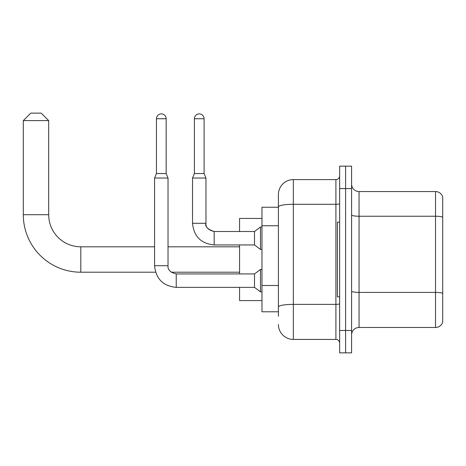 <?xml version="1.0" encoding="UTF-8"?>
<svg xmlns="http://www.w3.org/2000/svg" width="466" height="466" viewBox="0 0 466 466"><rect width="100%" height="100%" fill="white"/><g stroke="black" fill="none" stroke-linecap="round" stroke-linejoin="round"><path stroke-width="0.7" d="M278.406 316.268L278.406 206.881L278.406 207.236L261.974 207.236L261.974 311.789L278.406 311.789M339.644 330.458L339.644 352.861L345.615 352.861L345.615 330.458L345.615 352.861L351.591 352.861L351.591 330.458L345.615 330.458L345.615 188.567L345.615 330.458L339.644 330.458L339.644 188.567L345.615 188.567L345.615 166.164L345.615 188.567L351.591 188.567L351.591 330.458M351.591 188.567L351.591 166.164L339.644 166.164L339.644 188.567M339.644 203.642A3.734 0.647 0 0 1 335.91 204.289L293.341 204.289A14.935 2.592 180 0 0 278.406 206.881L278.406 194.538A14.935 14.935 0 0 1 293.341 179.602L293.341 339.417L335.91 339.417L335.91 179.602A3.734 3.734 0 0 0 339.644 175.868M293.341 179.602L335.91 179.602M278.406 309.546L278.406 306.954A14.935 2.592 180 0 1 293.341 304.362L335.91 304.362A3.734 0.647 0 0 0 339.644 303.71M278.406 194.538L278.406 202.757M339.644 343.151A3.734 3.734 0 0 0 335.91 339.417M293.341 339.417A14.935 14.935 0 0 1 278.406 324.482M351.591 334.938A7.468 7.468 0 0 1 359.059 327.47L435.529 327.47L435.529 191.555L359.059 191.555A7.468 7.468 0 0 1 351.591 184.087A7.468 7.468 0 0 0 359.059 191.555L359.059 327.47M442.7 196.932A7.468 7.468 0 0 0 435.529 191.555A7.468 7.468 0 0 1 442.7 196.932L442.7 322.093A7.468 7.468 0 0 1 435.529 327.47M442.7 217.273L442.7 293.347A7.468 1.299 180 0 0 435.529 292.409L359.059 292.409A7.468 1.299 -0 0 1 351.591 291.116M155.586 272.208L80.804 272.208A57.504 57.504 0 0 1 23.3 214.704L23.3 120.607L30.768 113.139L41.224 113.139L48.691 120.607L23.3 120.607M80.804 272.208L80.804 246.817A32.113 32.113 0 0 1 48.691 214.704L48.691 120.607M239.571 244.947L239.571 273.926M239.571 287.365L239.571 300.587L261.974 300.587M261.974 218.438L239.571 218.438L239.571 231.509M339.644 222.171L337.401 222.171L337.401 296.854L339.644 296.854M166.164 173.556L156.454 173.556L156.454 118.743A4.852 4.852 0 0 1 161.306 113.885A4.852 4.852 0 0 1 166.164 118.743L166.164 173.556L168.028 178.035L168.028 265.707C167.579 269.692 170.317 272.429 176.241 273.926L176.241 287.365C163.106 286.066 155.883 278.849 154.584 265.707L154.584 178.035L168.028 178.035M176.241 273.926C170.317 272.429 167.579 269.692 168.028 265.707C167.579 269.692 170.317 272.429 176.241 273.926L254.506 273.926L254.506 287.365L176.241 287.365C163.106 286.066 155.883 278.849 154.584 265.707L168.028 265.707C167.579 269.692 170.317 272.429 176.241 273.926L176.241 273.938M254.506 273.926L260.482 269.441L260.482 291.85L261.974 291.85M204.096 173.556L194.392 173.556L194.392 118.743A4.852 4.852 0 0 1 199.244 113.885A4.852 4.852 0 0 1 204.096 118.743L204.096 173.556L205.966 178.035L192.522 178.035L192.522 223.29L205.955 223.29M205.966 223.29C204.813 226.517 207.551 229.255 214.179 231.509L254.506 231.509L254.506 244.947L214.179 244.947L214.179 231.509C208.25 230.012 205.512 227.274 205.966 223.29L205.966 178.035M254.506 231.509L260.482 227.024L260.482 249.432L261.974 249.432M278.406 225.748L261.974 225.748M278.406 285.495L261.974 285.495M442.7 217.173A7.468 1.299 180 0 0 435.529 216.236L359.059 216.236A7.468 1.299 0 0 1 351.591 214.942M23.3 214.704L48.691 214.704M156.454 118.743L166.164 118.743M194.392 118.743L204.096 118.743M239.571 272.208L171.214 272.208M239.571 246.817L168.028 246.817M154.584 246.817L80.804 246.817M154.584 265.707C155.883 278.849 163.106 286.066 176.241 287.365C163.106 286.066 155.883 278.849 154.584 265.707M254.506 287.365L260.482 291.85M260.482 269.441L261.974 269.441M156.454 173.556L154.584 178.035M192.522 223.29C193.821 236.431 201.044 243.648 214.179 244.947C201.044 243.648 193.821 236.431 192.522 223.29C193.821 236.431 201.044 243.648 214.179 244.947M254.506 244.947L260.482 249.432M194.392 173.556L192.522 178.035M260.482 227.024L261.974 227.024"/></g></svg>
